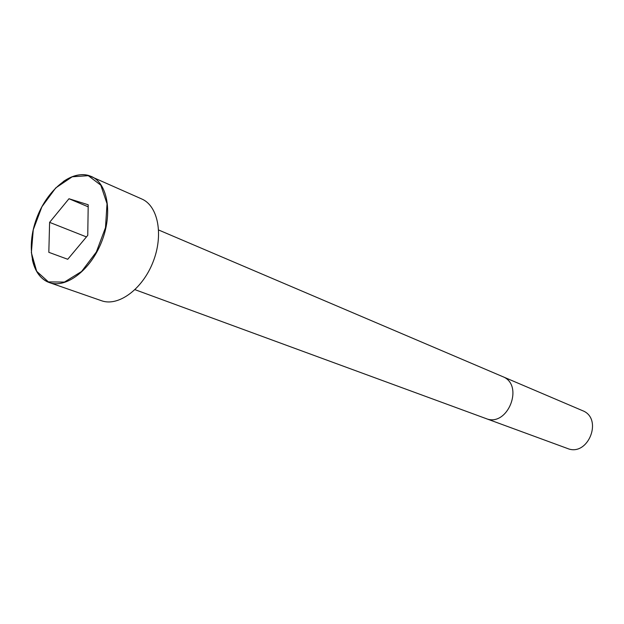 <?xml version="1.0" encoding="UTF-8"?>
<svg xmlns="http://www.w3.org/2000/svg" width="624" height="624" viewBox="0 0 624 624"><rect width="100%" height="100%" fill="white"/><g stroke="black" fill="none" stroke-linecap="round" stroke-linejoin="round"><path stroke-width="0.94" d="M32.331 259.537C34.921 271.541 40.591 279.217 49.335 282.571L101.486 300.721C118.232 306.875 142.311 289.388 152.935 262.267C163.777 235.225 158.223 205.99 141.804 199.001L88.655 175.492C80.629 173.378 72.15 175.422 63.219 181.623M567.411 448.453C588.128 457.236 603.517 418.4 582.41 410.608L502.484 376.537C524.761 384.696 507.663 427.83 485.846 418.509L567.411 448.453M87.758 235.342L88.21 204.773L68.975 198.736L49.608 222.355L48.828 252.322L67.735 259.28L87.758 235.342M68.975 198.736L88.179 206.817M49.608 222.355L86.44 236.917M49.335 282.571C66.019 288.733 90.488 270.231 101.595 241.909C112.913 213.673 107.765 183.433 91.385 176.491L88.639 175.484C70.855 170.196 46.714 190.531 36.512 218.665C26.052 246.722 31.762 276.611 49.335 282.571M88.304 175.679L72.212 176.787L55.723 187.925L41.909 206.762L33.259 229.749L31.356 252.681L36.668 271.292L48.383 281.892L64.412 282.087L81.596 271.479L96.353 251.987L105.479 227.666L107.032 203.72L100.807 185.18L88.304 175.679M135.002 289.676L485.846 418.509M158.652 230.006L502.484 376.537"/></g></svg>
